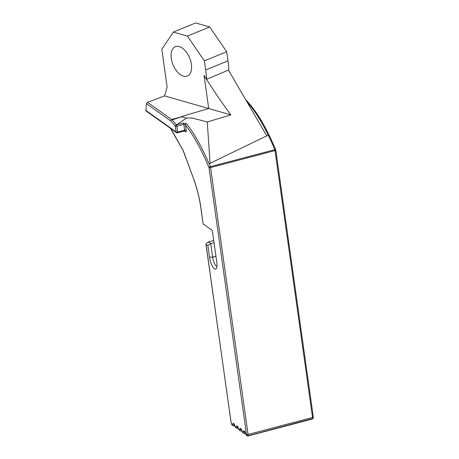 <?xml version="1.0" encoding="UTF-8"?>
<svg xmlns="http://www.w3.org/2000/svg" width="459" height="459" viewBox="0 0 459 459"><rect width="100%" height="100%" fill="white"/><g stroke="black" fill="none" stroke-linecap="round" stroke-linejoin="round"><path stroke-width="0.69" d="M145.882 110.831L146.427 103.648L147.534 102.323L164.58 95.879L167.145 87.221L161.815 49.297L173.336 32.055L195.666 22.95L209.706 26.978L226.7 51.741L227.985 60.863L205.661 69.963A118.055 66.934 67.8 0 1 206.705 79.287L228.433 70.089L228.588 70.342L228.748 67.175A118.055 66.934 -112.2 0 0 227.985 60.863M209.706 26.978L187.381 36.083L173.336 32.055M146.427 103.648L170.605 120.86A115.863 36.433 75.2 0 1 175.309 126.179A1.222 0.407 -8 0 0 176.887 126.214L177.696 131.985A1.222 0.384 75.2 0 1 177.553 132.84L184.495 131.01A1.222 0.384 -104.8 0 0 184.638 130.155L177.696 131.985A1.222 0.407 172 0 1 176.124 131.957L145.698 110.298M177.403 132.8A1.222 1.084 -54.6 0 1 176.124 131.957L175.309 126.179A1.222 0.947 -39 0 1 176.388 124.865A117.079 36.818 -104.8 0 0 172.056 119.925L181.701 116.787L171.597 119.455L147.534 102.323M193.95 179.744A1.222 0.316 -19.9 0 1 193.853 179.67A1.222 0.316 -19.9 0 1 193.882 179.555L183.29 150.661L170.805 128.577M170.415 128.302L183.055 150.334L193.882 179.555A46.101 14.499 -104.8 0 1 200.876 207.588A1.222 0.407 -8 0 1 200.79 207.462L203.113 223.992M247.091 101.978A117.079 36.818 75.2 0 1 247.269 102.173A117.079 36.818 75.2 0 1 268.463 135.594L266.759 135.847L210.084 163.324L209.287 164.253A117.079 36.818 -104.8 0 0 186.578 123.712L183.33 123.035L176.388 124.865A1.222 0.384 75.2 0 1 176.887 126.214L183.829 124.383L185.488 125.014A115.863 36.433 75.2 0 1 208.983 167.552A1.222 0.465 -22.6 0 1 210.32 166.697A1.222 0.384 75.2 0 1 210.561 167.581L275.039 150.575A1.222 0.384 -104.8 0 0 274.798 149.691A1.222 0.465 -22.6 0 1 275.71 149.783C266.363 127.516 256.547 111.009 246.242 100.274M170.605 120.86L171.597 119.455A117.079 36.818 -104.8 0 1 172.056 119.925M186.578 123.712A1.222 0.935 142 0 0 185.488 125.014L186.216 130.19A1.222 0.407 -8 0 0 184.638 130.155L183.829 124.383A1.222 0.384 75.2 0 0 183.33 123.035M191.38 64.254A15.853 8.991 67.8 0 1 187.329 76.056A15.853 8.991 67.8 0 1 173.014 64.771A15.853 8.991 67.8 0 1 175.355 46.698A15.853 8.991 67.8 0 1 191.38 64.254M176.388 124.865L186.52 118.129L181.701 116.787M181.162 116.638L208.719 108.536L164.58 95.879M266.759 135.847L228.588 70.353M204.066 75.442L206.705 79.287M187.381 36.083L204.375 60.846L226.7 51.741M204.375 60.846L205.661 69.963M230.877 114.888L208.719 108.536L204.071 75.442C212.678 89.207 221.611 102.351 230.877 114.888L207.256 121.968L199.137 119.828C194.633 119.024 194.042 117.498 186.52 118.129M228.433 70.089L230.28 73.027M210.084 163.324L207.256 121.968M203.102 223.912L200.876 207.588M216.975 266.237A7.315 2.301 75.2 0 1 212.637 257.189L210.721 243.54L208.438 241.91L206.016 243.804L205.959 244.263L207.887 245.754L209.488 257.132A9.759 3.07 -104.8 0 0 212.758 266.886A9.759 3.07 -104.8 0 0 216.47 268.377A9.759 3.07 -104.8 0 0 216.797 262.336L212.316 230.481L203.182 223.975M207.887 245.754L210.721 243.54L214.032 242.668M208.438 241.91L213.728 240.516M184.34 130.97A1.222 0.384 -104.8 0 0 184.495 131.01L185.62 131.813A2.438 0.769 -104.8 0 0 186.216 130.19M185.62 131.813A1.222 1.084 125.4 0 0 185.207 131.113L184.495 131.01M246.489 434.444L208.983 167.552A1.222 0.407 -8 0 0 210.561 167.581L248.067 434.472A1.222 0.407 172 0 1 246.489 434.444L246.414 435.069L246.018 434.788L245.06 432.476A3.173 0.998 -104.8 0 0 243.35 431.253L242.903 432.567L242.507 432.286L241.554 429.974A3.173 0.998 -104.8 0 0 239.839 428.758L239.397 430.072L239.001 429.79L238.043 427.478A3.173 0.998 -104.8 0 0 236.333 426.256L235.886 427.576L235.49 427.295L234.538 424.977A3.173 0.998 -104.8 0 0 232.822 423.76L232.38 425.074L231.984 424.793L231.066 422.395L206.057 244.452M268.463 135.594A117.079 36.818 75.2 0 1 274.798 149.691L210.32 166.697A117.079 36.818 -104.8 0 0 209.287 164.253M246.483 434.862A1.222 1.044 -161.3 0 0 248.044 435.591A1.951 0.614 -104.8 0 0 248.067 434.472L312.55 417.466A1.222 0.407 -8 0 0 313.302 416.979L313.239 417.948A1.222 1.044 18.7 0 1 312.522 418.585L312.453 418.792A1.951 0.614 75.2 0 1 312.246 419.038L247.762 436.044A1.951 0.614 -104.8 0 0 247.969 435.798L312.522 418.585A1.951 0.614 75.2 0 0 312.55 417.466L275.039 150.575A1.222 0.407 -8 0 0 275.79 150.082A1.222 1.222 0 0 0 275.71 149.783M215.948 256.317L212.637 257.189L209.488 257.132M241.801 430.771L240.745 431.053A1.951 0.614 -104.8 0 0 240.952 430.8L241.331 429.681M241.732 430.594L240.952 430.8A1.222 1.044 -161.3 0 1 239.397 430.072M238.221 428.098L237.446 428.299L237.825 427.186M238.296 428.276L237.24 428.551A1.951 0.614 -104.8 0 0 237.446 428.299A1.222 1.044 -161.3 0 1 235.886 427.576M245.313 433.267L244.257 433.548A1.951 0.614 -104.8 0 0 244.463 433.296L244.842 432.183M245.238 433.095L244.463 433.296A1.222 1.044 -161.3 0 1 242.903 432.567M234.715 425.596L233.941 425.803L234.314 424.69M234.784 425.774L233.729 426.055A1.951 0.614 -104.8 0 0 233.941 425.803A1.222 1.044 -161.3 0 1 232.38 425.074M312.246 419.038L313.164 418.155A1.222 1.044 18.7 0 1 312.453 418.792L247.969 435.798A1.222 1.044 -161.3 0 1 246.414 435.069M247.762 436.044L246.007 434.954L245.054 432.642A1.222 0.453 -22.4 0 1 245.06 432.476M244.745 432.011A1.222 1.044 -161.3 0 1 243.35 431.253M244.257 433.548L242.501 432.458A1.222 0.453 -22.4 0 1 242.507 432.286M242.501 432.458L241.543 430.146A1.222 0.453 -22.4 0 1 241.554 429.974M241.239 429.515A1.222 1.044 -161.3 0 1 239.839 428.758M240.745 431.053L238.99 429.963A1.222 0.453 -22.4 0 1 239.001 429.79M238.99 429.963L238.037 427.645A1.222 0.453 -22.4 0 1 238.043 427.478M237.728 427.013A1.222 1.044 -161.3 0 1 236.333 426.256M237.24 428.551L235.484 427.461A1.222 0.453 -22.4 0 1 235.49 427.295M235.484 427.461L234.526 425.149A1.222 0.453 -22.4 0 1 234.538 424.977M234.222 424.518A1.222 1.044 -161.3 0 1 232.822 423.76M233.729 426.055L231.973 424.965A1.222 0.453 -22.4 0 1 231.984 424.793M205.948 244.182L231.204 423.095A1.222 0.453 -22.4 0 1 231.21 422.923M145.922 110.866L176.531 132.657A1.222 1.222 0 0 0 177.553 132.84M193.83 179.601A1.222 1.222 0 0 0 193.853 179.67C197.129 188.815 199.441 198.081 200.79 207.462M245.054 432.642L244.481 431.644L245.112 431.73M241.543 430.146L240.975 429.148L241.606 429.234M238.037 427.645L237.464 426.652L238.101 426.732M234.526 425.149L233.958 424.15L234.589 424.236M231.204 423.095L231.973 424.965M313.296 416.973L275.79 150.082"/></g></svg>
